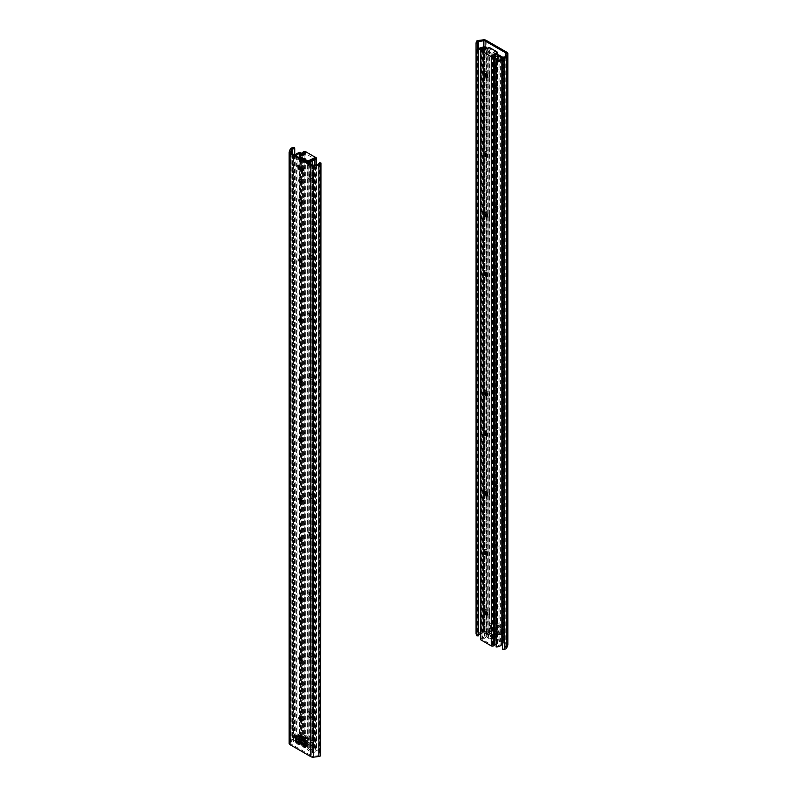 <?xml version="1.0" encoding="UTF-8"?>
<svg xmlns="http://www.w3.org/2000/svg" width="797" height="797" viewBox="0 0 797 797"><rect width="100%" height="100%" fill="white"/><g stroke="black" fill="none" stroke-linecap="round" stroke-linejoin="round"><path stroke-width="0.6" stroke-dasharray="3.98 2.99" d="M496.571 89.762A2.132 1.235 -120 0 0 498.075 88.895A2.132 1.235 -120 0 0 496.571 86.285A2.132 1.235 -120 0 0 495.057 87.152A2.132 1.235 -120 0 0 496.571 89.762M495.495 91.635A3.656 2.112 -120 0 0 498.075 90.141A3.656 2.112 -120 0 0 495.495 85.658A3.656 2.112 -120 0 0 492.905 87.152A3.656 2.112 -120 0 0 495.495 91.635M485.084 47.013L485.084 632.041L505.906 644.056L505.906 54.873M495.495 65.752A3.656 2.112 -120 0 0 492.905 67.237A3.656 2.112 -120 0 0 495.495 71.72A3.656 2.112 -120 0 0 498.075 70.226A3.656 2.112 -120 0 0 495.495 65.752L496.571 66.37A2.132 1.235 -120 0 0 495.057 67.237A2.132 1.235 -120 0 0 496.571 69.857A2.132 1.235 -120 0 0 498.075 68.98A2.132 1.235 -120 0 0 496.571 66.37L495.495 65.752M493.333 56.288L492.795 52.871L498.185 55.979L497.647 58.779L493.333 56.288L494.409 55.67L498.723 58.161L499.261 55.362L493.871 52.243L494.409 55.67M495.495 604.574A2.132 1.235 60 0 1 496.89 606.457A2.132 1.235 60 0 1 496.561 608.161A2.132 1.235 60 0 1 494.429 606.935A2.132 1.235 60 0 1 494.429 604.465A2.132 1.235 60 0 1 495.495 604.574M495.495 544.839A2.132 1.235 60 0 1 496.89 546.722A2.132 1.235 60 0 1 496.561 548.436A2.132 1.235 60 0 1 494.429 547.2A2.132 1.235 60 0 1 494.429 544.74A2.132 1.235 60 0 1 495.495 544.839M495.495 425.379A2.132 1.235 60 0 1 496.89 427.262A2.132 1.235 60 0 1 496.561 428.965A2.132 1.235 60 0 1 494.429 427.74A2.132 1.235 60 0 1 494.429 425.269A2.132 1.235 60 0 1 495.495 425.379M495.495 485.114A2.132 1.235 60 0 1 496.89 486.987A2.132 1.235 60 0 1 496.561 488.7A2.132 1.235 60 0 1 494.429 487.465A2.132 1.235 60 0 1 494.429 485.004A2.132 1.235 60 0 1 495.495 485.114M495.495 385.559A2.132 1.235 60 0 1 496.89 387.442A2.132 1.235 60 0 1 496.561 389.145A2.132 1.235 60 0 1 494.429 387.92A2.132 1.235 60 0 1 494.429 385.449A2.132 1.235 60 0 1 495.495 385.559M495.495 325.824A2.132 1.235 60 0 1 496.89 327.706A2.132 1.235 60 0 1 496.561 329.42A2.132 1.235 60 0 1 494.429 328.185A2.132 1.235 60 0 1 494.429 325.724A2.132 1.235 60 0 1 495.495 325.824M495.495 266.098A2.132 1.235 60 0 1 496.89 267.981A2.132 1.235 60 0 1 496.561 269.685A2.132 1.235 60 0 1 494.429 268.459A2.132 1.235 60 0 1 494.429 265.989A2.132 1.235 60 0 1 495.495 266.098M495.495 206.363A2.132 1.235 60 0 1 496.89 208.246A2.132 1.235 60 0 1 496.561 209.96A2.132 1.235 60 0 1 494.429 208.724A2.132 1.235 60 0 1 494.429 206.264A2.132 1.235 60 0 1 495.495 206.363M492.257 630.576L493.871 629.65L492.257 630.576L491.181 629.959L492.257 629.341L493.333 629.959M492.257 629.341L491.719 628.405L490.643 629.022L491.181 629.959M490.643 629.022L490.643 623.423L491.719 622.806L491.719 628.405M491.719 622.806L490.643 623.423M491.181 623.115L492.795 624.051L492.795 622.497L494.409 621.56L492.795 622.497M493.333 622.178L497.647 624.669L498.723 624.051L499.261 624.978L498.185 625.605L497.647 624.669M498.185 625.605L498.185 627.159L499.799 628.096L500.875 627.468L501.423 628.405L500.337 629.022L499.799 628.096M500.337 629.022L500.337 634.621L501.423 634.004L500.337 634.621M499.799 634.94L498.723 634.312L499.799 633.695L499.261 632.758L491.719 636.803L491.719 635.558L490.643 635.558L486.329 633.067L486.329 632.449L486.329 634.312L491.719 636.803M498.115 633.426L498.723 634.312M495.495 145.393A3.656 2.112 -120 0 0 492.905 146.887A3.656 2.112 -120 0 0 495.495 151.36A3.656 2.112 -120 0 0 498.075 149.866A3.656 2.112 -120 0 0 495.495 145.393L496.571 146.01A2.132 1.235 -120 0 0 495.057 146.887A2.132 1.235 -120 0 0 496.571 149.497A2.132 1.235 -120 0 0 498.075 148.621A2.132 1.235 -120 0 0 496.571 146.01L495.495 145.393M497.647 633.386L492.257 630.268L486.329 633.695M491.719 635.558L498.723 631.513L499.261 632.758M493.871 629.65L493.333 628.405L486.329 632.449M499.799 633.695L500.875 634.312M501.423 634.004L501.423 628.405M498.185 627.159L499.261 626.542L499.261 624.978M498.723 624.051L494.409 621.56M493.871 621.869L493.871 623.423L492.257 622.497M493.871 623.423L492.795 624.051M486.16 40.328L486.16 631.413L506.982 643.438L506.982 52.343M496.571 205.746A2.132 1.235 -120 0 0 495.505 205.636A2.132 1.235 -120 0 0 495.505 208.097A2.132 1.235 -120 0 0 497.637 209.332A2.132 1.235 -120 0 0 497.966 207.628A2.132 1.235 -120 0 0 496.571 205.746M496.571 265.471A2.132 1.235 -120 0 0 495.505 265.371A2.132 1.235 -120 0 0 495.505 267.832A2.132 1.235 -120 0 0 497.637 269.067A2.132 1.235 -120 0 0 497.966 267.354A2.132 1.235 -120 0 0 496.571 265.471M496.571 325.206A2.132 1.235 -120 0 0 495.505 325.096A2.132 1.235 -120 0 0 495.505 327.567A2.132 1.235 -120 0 0 497.637 328.792A2.132 1.235 -120 0 0 497.966 327.089A2.132 1.235 -120 0 0 496.571 325.206M496.571 384.941A2.132 1.235 -120 0 0 495.505 384.831A2.132 1.235 -120 0 0 495.505 387.292A2.132 1.235 -120 0 0 497.637 388.528A2.132 1.235 -120 0 0 497.966 386.814A2.132 1.235 -120 0 0 496.571 384.941M496.571 484.486A2.132 1.235 -120 0 0 495.505 484.387A2.132 1.235 -120 0 0 495.505 486.847A2.132 1.235 -120 0 0 497.637 488.083A2.132 1.235 -120 0 0 497.966 486.369A2.132 1.235 -120 0 0 496.571 484.486M496.571 424.761A2.132 1.235 -120 0 0 495.505 424.652A2.132 1.235 -120 0 0 495.505 427.112A2.132 1.235 -120 0 0 497.637 428.348A2.132 1.235 -120 0 0 497.966 426.634A2.132 1.235 -120 0 0 496.571 424.761M496.571 544.221A2.132 1.235 -120 0 0 495.505 544.112A2.132 1.235 -120 0 0 495.505 546.583A2.132 1.235 -120 0 0 497.637 547.808A2.132 1.235 -120 0 0 497.966 546.104A2.132 1.235 -120 0 0 496.571 544.221M496.571 603.947A2.132 1.235 -120 0 0 495.505 603.847A2.132 1.235 -120 0 0 495.505 606.308A2.132 1.235 -120 0 0 497.637 607.543A2.132 1.235 -120 0 0 497.966 605.83A2.132 1.235 -120 0 0 496.571 603.947M500.875 627.468L499.261 626.542M499.261 55.362L498.185 55.979M498.723 58.161L497.647 58.779M493.871 52.243L492.795 52.871M486.16 631.413A3.049 1.763 0 0 0 483.361 630.935L483.361 39.85M476.038 634.033L476.287 632.738A2.281 1.315 180 0 1 478.08 631.603L483.361 630.935M507.868 644.683A3.049 1.763 0 0 0 506.982 643.438M485.084 632.041A1.524 0.877 0 0 0 483.679 631.802L483.679 46.605M477.552 49.434L477.552 634.133L478.399 632.459L483.679 631.802M506.314 53.778L506.314 644.863A1.524 0.877 0 0 0 506.344 644.683A1.524 0.877 0 0 0 505.906 644.056M506.314 644.863L505.168 647.911L502.269 648.399M477.552 634.133L476.736 634.083M498.185 633.226L498.185 631.672L492.795 628.564L492.795 630.118L498.185 633.226L491.181 637.271L485.791 634.163L485.791 632.599L491.181 635.717L491.181 637.271M492.795 630.118L485.791 634.163M492.795 628.564L485.791 632.599M498.185 631.672L491.181 635.717M496.053 634.771A1.524 0.877 60 0 1 494.927 634.113L491.42 629.6A1.524 0.877 60 0 1 491.231 627.548A1.524 0.877 60 0 1 491.42 627.488L494.927 627.02A1.524 0.877 60 0 1 496.053 627.667L499.56 632.18A1.524 0.877 60 0 1 499.759 634.233A1.524 0.877 60 0 1 499.56 634.302L496.053 634.771L489.049 638.815L492.556 638.347A1.524 0.877 -120 0 0 492.755 638.277A1.524 0.877 -120 0 0 492.556 636.225L489.049 631.712A1.524 0.877 -120 0 0 487.923 631.065L484.417 631.533A1.524 0.877 -120 0 0 484.217 631.593A1.524 0.877 -120 0 0 484.417 633.645L487.923 638.158A1.524 0.877 -120 0 0 489.049 638.815M480.392 633.754A5.151 2.979 180 0 1 481.796 633.346L484.008 632.539L484.008 47.979M484.008 632.539L487.824 634.741L487.824 49.872L484.197 47.78M501.801 57.942L501.801 642.81L500.396 644.086A5.151 2.979 180 0 1 495.993 646.128M497.976 60.911L497.976 640.609L501.801 642.81M497.597 55.88L496.501 56.288A1.674 0.966 180 0 1 494.409 56.159L487.087 51.935A1.674 0.966 180 0 1 486.598 51.257A1.674 0.966 180 0 1 486.867 50.729L487.824 49.872M487.824 634.741L486.867 635.598A1.674 0.966 0 0 0 486.598 636.126A1.674 0.966 0 0 0 487.087 636.803L494.409 641.027A1.674 0.966 0 0 0 496.501 641.157L497.976 640.609M476.736 635.807A6.675 3.855 180 0 1 481.318 632.509A3.806 2.202 0 0 0 483.321 631.642L484.486 631.573L488.91 634.123A1.524 0.877 180 0 1 489.348 634.741A1.524 0.877 180 0 1 489.109 635.219L488.172 636.185L495.485 640.409L497.149 639.871A1.524 0.877 180 0 1 499.061 639.981L503.475 642.531L503.355 643.209A3.806 2.202 0 0 0 502.269 643.846M497.597 54.883A1.524 0.877 0 0 0 497.149 55.003L495.485 55.541L488.172 51.317L489.109 50.36A1.524 0.877 0 0 0 489.348 49.872A1.524 0.877 0 0 0 488.91 49.255L486.837 48.059M486.07 47.621L485.014 47.003M502.269 58.978A3.806 2.202 180 0 1 503.355 58.34L502.807 57.284M310.72 178.458A2.212 1.275 60 0 1 309.276 176.516A2.212 1.275 60 0 1 309.615 174.742A2.212 1.275 60 0 1 310.72 174.852A2.212 1.275 60 0 1 312.285 177.552A2.212 1.275 60 0 1 311.826 178.568A2.212 1.275 60 0 1 310.72 178.458M309.864 179.953A3.427 1.983 -120 0 0 312.285 178.548A3.427 1.983 -120 0 0 309.864 174.354A3.427 1.983 -120 0 0 307.433 175.748A3.427 1.983 -120 0 0 309.864 179.953M311.278 160.436L314.307 158.693L305.42 153.552L305.42 152.805M299.513 157.796L299.513 743.98A5.33 3.078 -0 0 0 304.125 742.037L304.633 741.579L304.633 153.263M304.633 741.579L315.084 747.616L314.307 747.915A5.33 3.078 -0 0 0 310.93 750.575L310.93 164.391M315.084 158.394L315.084 747.616M309.864 259.593A3.427 1.983 -120 0 0 312.285 258.198A3.427 1.983 -120 0 0 309.864 253.994A3.427 1.983 -120 0 0 307.433 255.389A3.427 1.983 -120 0 0 309.864 259.593M309.864 379.053A3.427 1.983 -120 0 0 312.285 377.658A3.427 1.983 -120 0 0 309.864 373.454A3.427 1.983 -120 0 0 307.433 374.859A3.427 1.983 -120 0 0 309.864 379.053M309.864 538.334A3.427 1.983 -120 0 0 312.285 536.939A3.427 1.983 -120 0 0 309.864 532.735A3.427 1.983 -120 0 0 307.433 534.139A3.427 1.983 -120 0 0 309.864 538.334M309.864 657.804A3.427 1.983 -120 0 0 312.285 656.399A3.427 1.983 -120 0 0 309.864 652.205A3.427 1.983 -120 0 0 307.433 653.6A3.427 1.983 -120 0 0 309.864 657.804M309.864 717.529A3.427 1.983 -120 0 0 312.285 716.134A3.427 1.983 -120 0 0 309.864 711.93A3.427 1.983 -120 0 0 307.433 713.335A3.427 1.983 -120 0 0 309.864 717.529M309.864 598.069A3.427 1.983 -120 0 0 312.285 596.674A3.427 1.983 -120 0 0 309.864 592.47A3.427 1.983 -120 0 0 307.433 593.875A3.427 1.983 -120 0 0 309.864 598.069M309.864 498.514A3.427 1.983 -120 0 0 312.285 497.119A3.427 1.983 -120 0 0 309.864 492.915A3.427 1.983 -120 0 0 307.433 494.319A3.427 1.983 -120 0 0 309.864 498.514M309.864 319.328A3.427 1.983 -120 0 0 312.285 317.923A3.427 1.983 -120 0 0 309.864 313.729A3.427 1.983 -120 0 0 307.433 315.124A3.427 1.983 -120 0 0 309.864 319.328M310.94 178.339A2.212 1.275 -120 0 0 312.045 178.448A2.212 1.275 -120 0 0 312.045 175.888A2.212 1.275 -120 0 0 309.834 174.613A2.212 1.275 -120 0 0 309.495 176.386A2.212 1.275 -120 0 0 310.94 178.339M310.72 258.098A2.212 1.275 60 0 1 309.276 256.156A2.212 1.275 60 0 1 309.615 254.382A2.212 1.275 60 0 1 310.72 254.492A2.212 1.275 60 0 1 312.285 257.202A2.212 1.275 60 0 1 311.826 258.208A2.212 1.275 60 0 1 310.72 258.098M310.94 257.979A2.212 1.275 -120 0 0 312.045 258.089A2.212 1.275 -120 0 0 312.045 255.538A2.212 1.275 -120 0 0 309.834 254.253A2.212 1.275 -120 0 0 309.495 256.026A2.212 1.275 -120 0 0 310.94 257.979M310.72 317.834A2.212 1.275 60 0 1 309.276 315.881A2.212 1.275 60 0 1 309.615 314.118A2.212 1.275 60 0 1 310.72 314.227A2.212 1.275 60 0 1 312.285 316.927A2.212 1.275 60 0 1 311.826 317.943A2.212 1.275 60 0 1 310.72 317.834M310.94 317.704A2.212 1.275 -120 0 0 312.045 317.814A2.212 1.275 -120 0 0 312.045 315.263A2.212 1.275 -120 0 0 309.834 313.988A2.212 1.275 -120 0 0 309.495 315.761A2.212 1.275 -120 0 0 310.94 317.704M310.72 377.559A2.212 1.275 60 0 1 309.276 375.616A2.212 1.275 60 0 1 309.615 373.843A2.212 1.275 60 0 1 310.72 373.952A2.212 1.275 60 0 1 312.285 376.662A2.212 1.275 60 0 1 311.826 377.668A2.212 1.275 60 0 1 310.72 377.559M310.94 377.439A2.212 1.275 -120 0 0 312.045 377.549A2.212 1.275 -120 0 0 312.045 374.998A2.212 1.275 -120 0 0 309.834 373.723A2.212 1.275 -120 0 0 309.495 375.487A2.212 1.275 -120 0 0 310.94 377.439M310.72 497.029A2.212 1.275 60 0 1 309.276 495.076A2.212 1.275 60 0 1 309.615 493.303A2.212 1.275 60 0 1 310.72 493.413A2.212 1.275 60 0 1 312.285 496.123A2.212 1.275 60 0 1 311.826 497.139A2.212 1.275 60 0 1 310.72 497.029M310.94 496.9A2.212 1.275 -120 0 0 312.045 497.009A2.212 1.275 -120 0 0 312.045 494.459A2.212 1.275 -120 0 0 309.834 493.184A2.212 1.275 -120 0 0 309.495 494.957A2.212 1.275 -120 0 0 310.94 496.9M310.72 536.849A2.212 1.275 60 0 1 309.276 534.897A2.212 1.275 60 0 1 309.615 533.123A2.212 1.275 60 0 1 310.72 533.233A2.212 1.275 60 0 1 312.285 535.943A2.212 1.275 60 0 1 311.826 536.959A2.212 1.275 60 0 1 310.72 536.849M310.94 536.72A2.212 1.275 -120 0 0 312.045 536.829A2.212 1.275 -120 0 0 312.045 534.279A2.212 1.275 -120 0 0 309.834 533.004A2.212 1.275 -120 0 0 309.495 534.777A2.212 1.275 -120 0 0 310.94 536.72M310.72 596.574A2.212 1.275 60 0 1 309.276 594.632A2.212 1.275 60 0 1 309.615 592.858A2.212 1.275 60 0 1 310.72 592.968A2.212 1.275 60 0 1 312.285 595.678A2.212 1.275 60 0 1 311.826 596.684A2.212 1.275 60 0 1 310.72 596.574M310.94 596.455A2.212 1.275 -120 0 0 312.045 596.564A2.212 1.275 -120 0 0 312.045 594.014A2.212 1.275 -120 0 0 309.834 592.729A2.212 1.275 -120 0 0 309.495 594.502A2.212 1.275 -120 0 0 310.94 596.455M310.72 656.31A2.212 1.275 60 0 1 309.276 654.357A2.212 1.275 60 0 1 309.615 652.594A2.212 1.275 60 0 1 310.72 652.703A2.212 1.275 60 0 1 312.285 655.403A2.212 1.275 60 0 1 311.826 656.419A2.212 1.275 60 0 1 310.72 656.31M310.94 656.18A2.212 1.275 -120 0 0 312.045 656.29A2.212 1.275 -120 0 0 312.045 653.739A2.212 1.275 -120 0 0 309.834 652.464A2.212 1.275 -120 0 0 309.495 654.237A2.212 1.275 -120 0 0 310.94 656.18M310.72 716.035A2.212 1.275 60 0 1 309.276 714.092A2.212 1.275 60 0 1 309.615 712.319A2.212 1.275 60 0 1 310.72 712.428A2.212 1.275 60 0 1 312.285 715.138A2.212 1.275 60 0 1 311.826 716.144A2.212 1.275 60 0 1 310.72 716.035M310.94 715.915A2.212 1.275 -120 0 0 312.045 716.025A2.212 1.275 -120 0 0 312.045 713.474A2.212 1.275 -120 0 0 309.834 712.199A2.212 1.275 -120 0 0 309.495 713.963A2.212 1.275 -120 0 0 310.94 715.915M305.42 153.552L300.031 156.67L300.031 155.923M299.403 157.736L299.403 743.103A3.806 2.202 -0 0 0 302.701 741.708A3.806 2.202 180 0 1 303.557 740.961A1.524 0.877 180 0 1 305.709 740.961L316.17 746.988A1.524 0.877 180 0 1 316.608 747.616A1.524 0.877 180 0 1 316.17 748.234A3.806 2.202 180 0 1 314.865 748.732A3.806 2.202 -0 0 0 312.444 750.635L310.93 750.575M312.444 165.158L312.444 750.635M299.403 743.103L299.513 743.98M298.995 199.898A3.656 2.112 60 0 1 298.925 199.15A3.656 2.112 60 0 1 301.505 197.656A3.656 2.112 60 0 1 304.095 202.129A3.656 2.112 60 0 1 301.505 203.624L300.429 203.006L301.505 203.624A3.656 2.112 60 0 1 300.897 203.185M311.916 164.959L311.916 756.054L291.094 744.029L291.094 152.944M298.995 179.983A3.656 2.112 60 0 1 298.925 179.235A3.656 2.112 60 0 1 301.505 177.741A3.656 2.112 60 0 1 304.095 182.224A3.656 2.112 60 0 1 301.505 183.718A3.656 2.112 60 0 1 300.897 183.28M302.8 170.279L303.667 170.777L304.205 167.978L298.815 164.859L299.034 166.234M301.894 720.219A2.132 1.235 -120 0 0 302.571 720.159A2.132 1.235 -120 0 0 302.9 718.446A2.132 1.235 -120 0 0 301.505 716.563A2.132 1.235 -120 0 0 300.439 716.463A2.132 1.235 -120 0 0 300.051 717.021M301.894 660.484A2.132 1.235 -120 0 0 302.571 660.424A2.132 1.235 -120 0 0 302.9 658.721A2.132 1.235 -120 0 0 301.505 656.838A2.132 1.235 -120 0 0 300.439 656.728A2.132 1.235 -120 0 0 300.051 657.296M301.894 541.024A2.132 1.235 -120 0 0 302.571 540.964A2.132 1.235 -120 0 0 302.9 539.25A2.132 1.235 -120 0 0 301.505 537.377A2.132 1.235 -120 0 0 300.439 537.268A2.132 1.235 -120 0 0 300.051 537.836M301.894 600.749A2.132 1.235 -120 0 0 302.571 600.699A2.132 1.235 -120 0 0 302.9 598.985A2.132 1.235 -120 0 0 301.505 597.102A2.132 1.235 -120 0 0 300.439 597.003A2.132 1.235 -120 0 0 300.051 597.561M301.894 501.203A2.132 1.235 -120 0 0 302.571 501.144A2.132 1.235 -120 0 0 302.9 499.43A2.132 1.235 -120 0 0 301.505 497.557A2.132 1.235 -120 0 0 300.439 497.448A2.132 1.235 -120 0 0 300.051 498.015M301.894 441.468A2.132 1.235 -120 0 0 302.571 441.408A2.132 1.235 -120 0 0 302.9 439.705A2.132 1.235 -120 0 0 301.505 437.822A2.132 1.235 -120 0 0 300.439 437.712A2.132 1.235 -120 0 0 300.051 438.28M301.894 381.743A2.132 1.235 -120 0 0 302.571 381.683A2.132 1.235 -120 0 0 302.9 379.97A2.132 1.235 -120 0 0 301.505 378.087A2.132 1.235 -120 0 0 300.439 377.987A2.132 1.235 -120 0 0 300.051 378.545M301.894 322.008A2.132 1.235 -120 0 0 302.571 321.948A2.132 1.235 -120 0 0 302.9 320.245A2.132 1.235 -120 0 0 301.505 318.362A2.132 1.235 -120 0 0 300.439 318.252A2.132 1.235 -120 0 0 300.051 318.82M305.281 746.62L305.819 746.928L305.281 747.237L306.357 746.62L305.819 746.928M306.357 746.62L306.357 741.021L305.281 741.638M304.743 740.712L305.819 740.084L306.357 741.021M305.819 740.084L304.205 739.158L304.205 737.594L303.129 738.221M302.591 737.285L303.667 736.667L304.205 737.594M303.667 736.667L299.353 734.176L298.277 734.794L299.353 734.176M298.815 734.485L298.815 735.113M298.815 736.039L297.201 735.113L296.125 735.731L297.201 735.113M296.663 735.422L296.663 736.039M297.739 742.266L298.277 742.575L297.739 742.884L305.281 738.221L305.281 736.976L310.671 739.467L310.671 741.33L310.671 740.712L306.357 738.221L305.281 738.221M298.885 742.226L298.277 742.575M298.995 259.623A3.656 2.112 60 0 1 298.925 258.876A3.656 2.112 60 0 1 301.505 257.381A3.656 2.112 60 0 1 304.095 261.864A3.656 2.112 60 0 1 301.505 263.359A3.656 2.112 60 0 1 300.897 262.92M299.353 741.638L304.743 744.757L310.671 741.33M305.281 736.976L298.945 740.632M304.205 743.82L310.671 740.084M298.745 742.535L304.275 745.733L304.743 744.757M303.129 739.775L304.205 739.158M297.739 165.487L298.815 164.859M302.591 171.395L303.667 170.777M303.129 168.595L304.205 167.978M289.201 151.948L289.201 743.033L290.337 739.995A2.281 1.315 180 0 1 292.32 738.958L294.561 738.809L294.561 147.724M311.916 756.054A1.524 0.877 0 0 0 313.321 756.293L313.321 165.198M319.448 162.867L319.448 753.952L318.601 755.636L313.321 756.293M290.686 152.506L290.686 743.222A1.524 0.877 0 0 0 290.656 743.412A1.524 0.877 0 0 0 291.094 744.029M290.686 743.222L291.832 740.174L294.731 739.686L294.561 738.809M294.731 155.036L294.731 739.686M319.448 753.952L320.962 754.052M311.209 741.18L304.205 745.215L298.815 742.107L305.819 738.062L311.209 741.18L311.209 739.616L305.819 736.508L305.819 738.062M304.205 743.661L311.209 739.616M298.815 740.552L305.819 736.508M298.815 742.107L298.815 740.712M297.739 741.977L300.947 746.112A1.524 0.877 -120 0 0 302.073 746.759L304.882 746.39M309.077 742.714A1.524 0.877 60 0 1 307.951 742.067L304.444 737.554A1.524 0.877 60 0 1 304.245 735.501A1.524 0.877 60 0 1 304.444 735.432L307.951 734.964A1.524 0.877 60 0 1 309.077 735.621L312.583 740.134A1.524 0.877 60 0 1 312.783 742.186A1.524 0.877 60 0 1 312.583 742.246L309.077 742.714L302.073 746.759M305.281 746.331L305.58 746.291A1.524 0.877 -120 0 0 305.769 746.231A1.524 0.877 -120 0 0 305.58 744.179L305.281 743.79M318.74 163.594L318.74 748.463A5.151 2.979 180 0 1 315.204 751.003L312.992 751.82L312.992 166.952L315.204 166.145A5.151 2.979 -0 0 0 318.272 164.58M312.992 751.82L309.176 749.608L309.176 164.75L312.992 166.952M296.604 155.395L295.199 156.68L295.199 741.549L296.604 740.264A5.151 2.979 180 0 1 301.007 738.221L301.007 153.612M295.199 156.68L299.024 158.882L299.024 743.75L295.199 741.549M299.024 158.882L300.459 158.344M309.176 749.608L310.133 748.762A1.674 0.966 -0 0 0 310.402 748.234A1.674 0.966 -0 0 0 309.913 747.546L302.591 743.322A1.674 0.966 -0 0 0 300.499 743.202L299.024 743.75M310.103 163.913L309.176 164.75M301.575 158.175A1.674 0.966 180 0 1 302.591 158.454L308.578 161.911M295.079 155.246A3.806 2.202 180 0 1 293.645 156.282L293.525 156.959L297.939 159.51A1.524 0.877 -0 0 0 299.851 159.619L301.515 159.081L308.828 163.305L307.891 164.262A1.524 0.877 -0 0 0 307.652 164.75A1.524 0.877 -0 0 0 308.09 165.368L312.514 167.918L313.679 167.848A3.806 2.202 180 0 1 315.682 166.981A6.675 3.855 -0 0 0 320.264 163.684L320.264 748.552A6.675 3.855 180 0 1 315.682 751.84A3.806 2.202 -0 0 0 313.679 752.717L312.514 752.786L308.09 750.236A1.524 0.877 180 0 1 307.652 749.608A1.524 0.877 180 0 1 307.891 749.13L308.828 748.174L301.515 743.95L299.851 744.488A1.524 0.877 180 0 1 297.939 744.378L293.525 741.828L293.645 741.15A3.806 2.202 -0 0 0 295.149 739.995A6.675 3.855 180 0 1 300.868 737.345L301.007 738.221M300.868 152.486L300.868 737.345M320.264 748.552L318.74 748.463M320.264 163.684L319.298 163.624M484.765 73.982A3.427 1.983 60 0 1 484.715 73.404A3.427 1.983 60 0 1 487.136 71.999A3.427 1.983 60 0 1 489.567 76.203A3.427 1.983 60 0 1 487.136 77.598L486.28 77.1L487.136 77.598A3.427 1.983 60 0 1 486.658 77.269M487.266 77.269A2.212 1.275 -120 0 0 487.385 77.209A2.212 1.275 -120 0 0 487.385 74.659A2.212 1.275 -120 0 0 485.174 73.384A2.212 1.275 -120 0 0 485.074 73.454M497.487 53.638L497.487 642.86A5.33 3.078 0 0 0 492.875 644.813L492.367 645.261L481.916 639.234L482.693 638.935L482.693 50.46L482.693 51.207L491.58 56.338L491.58 55.591M492.367 645.261L492.367 56.039M481.916 50.012L481.916 639.234M484.765 153.622A3.427 1.983 60 0 1 484.715 153.044A3.427 1.983 60 0 1 487.136 151.639A3.427 1.983 60 0 1 489.567 155.843A3.427 1.983 60 0 1 487.136 157.238L487.136 157.238A3.427 1.983 60 0 1 486.658 156.909M484.765 273.082A3.427 1.983 60 0 1 484.715 272.504A3.427 1.983 60 0 1 487.136 271.11A3.427 1.983 60 0 1 489.567 275.304A3.427 1.983 60 0 1 487.136 276.708L487.136 276.708A3.427 1.983 60 0 1 486.658 276.37M484.765 432.373A3.427 1.983 60 0 1 484.715 431.785A3.427 1.983 60 0 1 487.136 430.39A3.427 1.983 60 0 1 489.567 434.584A3.427 1.983 60 0 1 487.136 435.989L487.136 435.989A3.427 1.983 60 0 1 486.658 435.66M484.765 551.833A3.427 1.983 60 0 1 484.715 551.255A3.427 1.983 60 0 1 487.136 549.85A3.427 1.983 60 0 1 489.567 554.054A3.427 1.983 60 0 1 487.136 555.449L487.136 555.449A3.427 1.983 60 0 1 486.658 555.12M484.765 611.558A3.427 1.983 60 0 1 484.715 610.98A3.427 1.983 60 0 1 487.136 609.585A3.427 1.983 60 0 1 489.567 613.78A3.427 1.983 60 0 1 487.136 615.184L487.136 615.184A3.427 1.983 60 0 1 486.658 614.846M484.765 492.098A3.427 1.983 60 0 1 484.715 491.52A3.427 1.983 60 0 1 487.136 490.115A3.427 1.983 60 0 1 489.567 494.319A3.427 1.983 60 0 1 487.136 495.724L487.136 495.724A3.427 1.983 60 0 1 486.658 495.385M484.765 392.552A3.427 1.983 60 0 1 484.715 391.965A3.427 1.983 60 0 1 487.136 390.57A3.427 1.983 60 0 1 489.567 394.764A3.427 1.983 60 0 1 487.136 396.169L487.136 396.169A3.427 1.983 60 0 1 486.658 395.84M484.765 213.357A3.427 1.983 60 0 1 484.715 212.779A3.427 1.983 60 0 1 487.136 211.374A3.427 1.983 60 0 1 489.567 215.579A3.427 1.983 60 0 1 487.136 216.973L487.136 216.973A3.427 1.983 60 0 1 486.658 216.645M487.136 157.238L486.28 156.75L487.136 157.238M487.266 156.909A2.212 1.275 -120 0 0 487.385 156.86A2.212 1.275 -120 0 0 487.385 154.299A2.212 1.275 -120 0 0 485.174 153.024A2.212 1.275 -120 0 0 485.074 153.094M487.136 216.973L486.28 216.475L487.136 216.973M487.266 216.635A2.212 1.275 -120 0 0 487.385 216.585A2.212 1.275 -120 0 0 487.385 214.034A2.212 1.275 -120 0 0 485.174 212.759A2.212 1.275 -120 0 0 485.074 212.829M487.136 276.708L486.28 276.21L487.136 276.708M487.266 276.37A2.212 1.275 -120 0 0 487.385 276.32A2.212 1.275 -120 0 0 487.385 273.769A2.212 1.275 -120 0 0 485.174 272.484A2.212 1.275 -120 0 0 485.074 272.564M487.136 396.169L486.28 395.671L487.136 396.169M487.266 395.83A2.212 1.275 -120 0 0 487.385 395.78A2.212 1.275 -120 0 0 487.385 393.23A2.212 1.275 -120 0 0 485.174 391.955A2.212 1.275 -120 0 0 485.074 392.024M487.136 435.989L486.28 435.491L487.136 435.989M487.266 435.65A2.212 1.275 -120 0 0 487.385 435.6A2.212 1.275 -120 0 0 487.385 433.05A2.212 1.275 -120 0 0 485.174 431.775A2.212 1.275 -120 0 0 485.074 431.844M487.136 495.724L486.28 495.226L487.136 495.724M487.266 495.385A2.212 1.275 -120 0 0 487.385 495.335A2.212 1.275 -120 0 0 487.385 492.775A2.212 1.275 -120 0 0 485.174 491.5A2.212 1.275 -120 0 0 485.074 491.58M487.136 555.449L486.28 554.951L487.136 555.449M487.266 555.111A2.212 1.275 -120 0 0 487.385 555.061A2.212 1.275 -120 0 0 487.385 552.51A2.212 1.275 -120 0 0 485.174 551.235A2.212 1.275 -120 0 0 485.074 551.305M487.136 615.184L486.28 614.686L487.136 615.184M487.266 614.846A2.212 1.275 -120 0 0 487.385 614.796A2.212 1.275 -120 0 0 487.385 612.245A2.212 1.275 -120 0 0 485.174 610.97A2.212 1.275 -120 0 0 485.074 611.04M496.969 51.855L496.969 52.602L488.083 48.089L488.083 47.352M491.58 56.338L492.227 55.969M492.875 644.813L492.875 55.591L495.903 53.847M482.693 51.207L488.083 48.089M482.693 638.935A5.33 3.078 0 0 0 486.07 636.275L486.07 614.278M486.07 48.507L486.07 73.623M486.07 76.701L486.07 153.263M486.07 156.342L486.07 212.998M486.07 216.077L486.07 272.733M486.07 275.802L486.07 392.194M486.07 395.272L486.07 432.014M486.07 435.092L486.07 491.749M486.07 494.817L486.07 551.474M486.07 554.553L486.07 611.209M480.392 639.234A1.524 0.877 180 0 1 480.83 638.606A3.806 2.202 180 0 1 482.135 638.118A3.806 2.202 0 0 0 484.556 636.215L486.07 636.275M497.597 61.02L497.597 643.737A3.806 2.202 0 0 0 495.993 644.016M484.556 46.993L484.556 636.215M497.597 643.737L497.487 642.86M492.725 630.537L498.255 633.735M486.329 634.312L486.329 633.067M490.643 635.558L490.643 636.803M493.333 628.405L498.723 631.513M499.261 631.822L493.871 628.713M478.08 40.508L478.08 631.603M476.287 41.653L476.287 632.738M478.399 48.747L478.399 632.459M505.168 56.826L505.168 647.911M504.511 57.165L504.511 648.26M477.802 49.195L477.802 632.838M494.927 634.113L487.923 638.158M491.42 629.6L484.417 633.645M491.42 627.488L484.417 631.533M494.927 627.02L487.923 631.065M496.053 627.667L489.049 631.712M499.56 632.18L492.556 636.225M499.56 634.302L492.556 638.347M481.796 48.986L481.796 633.346M500.396 59.217L500.396 644.086M496.501 641.157L496.501 56.288M486.867 50.729L486.867 635.598M494.409 56.159L494.409 641.027M487.087 636.803L487.087 614.885M487.087 612.245L487.087 555.16M487.087 552.51L487.087 495.425M487.087 492.775L487.087 435.7M487.087 433.05L487.087 395.88M487.087 393.23L487.087 276.41M487.087 273.769L487.087 216.684M487.087 214.034L487.087 156.949M487.087 154.299L487.087 77.309M487.087 74.659L487.087 51.935M488.91 49.255L488.91 634.123M489.109 635.219L489.109 50.36M488.153 51.207L488.153 636.076M484.486 631.573L484.486 46.704M497.149 55.003L497.149 639.871M499.061 639.981L499.061 55.113M495.674 640.419L495.674 55.551M503.475 57.663L503.475 642.531M495.485 55.541L495.485 640.409M488.172 636.185L488.172 51.317M503.355 643.209L503.355 58.34M483.321 46.774L483.321 631.642M481.318 47.641L481.318 632.509M316.17 157.766L316.17 746.988M305.709 740.961L305.709 151.739M304.125 153.552L304.125 742.037M314.307 158.693L314.307 747.915M316.17 748.234L316.17 164.849M314.865 165.009L314.865 748.732M303.557 151.739L303.557 740.961M302.701 152.486L302.701 741.708M310.671 740.712L310.671 739.467M306.357 736.976L306.357 738.221M290.337 148.9L290.337 739.995M292.32 147.863L292.32 738.958M318.601 164.541L318.601 755.636M291.832 153.363L291.832 740.174M292.489 153.741L292.489 739.835M319.198 164.162L319.198 755.247M300.947 746.112L307.951 742.067M305.58 746.291L312.583 742.246M305.58 744.179L312.583 740.134M303.129 739.058L309.077 735.621M303.029 737.813L307.951 734.964M299.851 738.092L304.444 735.432M297.44 741.599L304.444 737.554M315.204 166.145L315.204 751.003M296.604 156.122L296.604 740.264M300.499 743.202L300.499 158.334M310.133 163.933L310.133 748.762M302.591 158.454L302.591 743.322M309.913 747.546L309.913 162.678M308.09 165.368L308.09 750.236M307.891 749.13L307.891 164.262M308.847 163.415L308.847 748.283M312.514 752.786L312.514 167.918M299.851 159.619L299.851 166.703M299.851 168.575L299.851 179.405M299.851 182.065L299.851 199.32M299.851 201.97L299.851 259.045M299.851 261.705L299.851 735.711M299.851 739.158L299.851 744.488M297.939 744.378L297.939 739.138M297.939 736.548L297.939 159.51M301.326 743.94L301.326 738.789M301.326 736.558L301.326 719.93M301.326 718.047L301.326 660.205M301.326 658.312L301.326 600.47M301.326 598.577L301.326 540.735M301.326 538.852L301.326 500.914M301.326 499.032L301.326 441.189M301.326 439.296L301.326 381.454M301.326 379.571L301.326 321.729M301.326 319.836L301.326 262.91M301.326 260.101L301.326 203.185M301.326 200.376L301.326 183.27M301.326 180.461L301.326 169.422M301.326 167.559L301.326 159.071M293.525 156.959L293.525 741.828M301.515 159.081L301.515 167.669M301.515 169.532L301.515 180.77M301.515 183.19L301.515 200.675M301.515 203.096L301.515 260.41M301.515 262.831L301.515 320.135M301.515 321.849L301.515 379.87M301.515 381.584L301.515 439.605M301.515 441.309L301.515 499.33M301.515 501.044L301.515 539.151M301.515 540.864L301.515 598.886M301.515 600.589L301.515 658.611M301.515 660.324L301.515 718.346M301.515 720.06L301.515 736.667M301.515 738.68L301.515 743.95M308.828 748.174L308.828 163.305M293.645 741.15L293.645 156.282M295.149 155.126L295.149 739.995M313.679 167.848L313.679 752.717M315.682 166.981L315.682 751.84M489.159 47.352L489.159 48.089M480.83 638.606L480.83 49.384M482.135 48.896L482.135 638.118M496.571 86.285L495.495 85.658M498.075 88.895L498.075 90.141M498.075 68.98L498.075 70.226M498.075 148.621L498.075 149.866M486.11 632.758L486.11 634.004M493.712 629.999L492.636 630.616M501.263 634.352L500.187 634.97M494.03 621.521L492.954 622.148M491.879 622.457L490.803 623.075M493.712 628.365L499.101 631.473M498.025 633.346L492.636 630.228M495.505 603.847L494.429 604.465M497.637 607.543L496.561 608.161M495.505 544.112L494.429 544.74M497.637 547.808L496.561 548.436M495.505 424.652L494.429 425.269M497.637 428.348L496.561 428.965M495.505 484.387L494.429 485.004M497.637 488.083L496.561 488.7M495.505 384.831L494.429 385.449M497.637 388.528L496.561 389.145M495.505 325.096L494.429 325.724M497.637 328.792L496.561 329.42M495.505 265.371L494.429 265.989M497.637 269.067L496.561 269.685M495.505 205.636L494.429 206.264M497.637 209.332L496.561 209.96M506.344 53.588L506.344 644.683M491.231 627.548L484.217 631.593M499.759 634.233L492.755 638.277M486.598 51.257L486.598 74.041M486.598 77.249L486.598 153.682M486.598 156.889L486.598 213.417M486.598 216.625L486.598 273.142M486.598 276.36L486.598 392.612M486.598 395.79L486.598 432.432M486.598 435.61L486.598 492.157M486.598 495.335L486.598 551.893M486.598 555.071L486.598 611.618M486.598 614.806L486.598 636.126M489.348 49.872L489.348 634.741M488.123 51.257L488.123 636.126M503.694 57.972L503.694 642.84M310.72 174.852L309.864 174.354M312.285 177.552L312.285 178.548M310.72 254.492L309.864 253.994M312.285 257.202L312.285 258.198M310.72 314.227L309.864 313.729M312.285 316.927L312.285 317.923M310.72 373.952L309.864 373.454M312.285 376.662L312.285 377.658M310.72 493.413L309.864 492.915M312.285 496.123L312.285 497.119M310.72 533.233L309.864 532.735M312.285 535.943L312.285 536.939M310.72 592.968L309.864 592.47M312.285 595.678L312.285 596.674M310.72 652.703L309.864 652.205M312.285 655.403L312.285 656.399M310.72 712.428L309.864 711.93M312.285 715.138L312.285 716.134M316.608 164.79L316.608 747.616M298.925 200.396L298.925 199.15M300.429 183.091L301.505 183.718M298.925 180.481L298.925 179.235M300.429 262.731L301.505 263.359M298.925 260.121L298.925 258.876M310.89 739.775L310.89 741.021M297.58 743.232L298.656 742.615M305.121 747.586L306.197 746.968M295.737 735.691L296.813 735.073M297.899 734.764L298.975 734.137M301.495 720.777L302.571 720.159M299.363 717.081L300.439 716.463M301.495 661.052L302.571 660.424M299.363 657.356L300.439 656.728M301.495 541.581L302.571 540.964M299.363 537.895L300.439 537.268M301.495 601.317L302.571 600.699M299.363 597.62L300.439 597.003M301.495 501.761L302.571 501.144M299.363 498.065L300.439 497.448M301.495 442.036L302.571 441.408M299.363 438.34L300.439 437.712M301.495 382.301L302.571 381.683M299.363 378.605L300.439 377.987M301.495 322.576L302.571 321.948M299.363 318.88L300.439 318.252M290.656 152.317L290.656 743.412M305.769 746.231L312.783 742.186M299.851 738.042L304.245 735.501M310.402 164.082L310.402 748.234M307.652 164.75L307.652 749.608M308.877 163.365L308.877 748.234M293.306 156.64L293.306 741.509M484.715 74.4L484.715 73.404M484.715 154.04L484.715 153.044M484.715 213.765L484.715 212.779M484.715 273.501L484.715 272.504M484.715 392.961L484.715 391.965M484.715 432.781L484.715 431.785M484.715 492.516L484.715 491.52M484.715 552.241L484.715 551.255M484.715 611.976L484.715 610.98"/><path stroke-width="1.2" d="M477.552 49.434L477.802 41.753L483.679 40.707A1.524 0.877 180 0 1 485.084 40.946L505.906 52.971A1.524 0.877 180 0 1 506.344 53.588A1.524 0.877 180 0 1 506.314 53.778L505.168 56.826L502.269 57.314L502.439 649.276L502.439 58.191L504.68 58.042L504.68 649.137L502.439 649.276M477.552 43.048L476.038 42.948L476.287 41.653A2.281 1.315 180 0 1 478.08 40.508L483.361 39.85A3.049 1.763 180 0 1 486.16 40.328L506.982 52.343A3.049 1.763 180 0 1 507.868 53.588A3.049 1.763 180 0 1 507.799 53.967L506.663 57.005A2.281 1.315 180 0 1 504.68 58.042M507.799 53.967L507.799 645.052A3.049 1.763 0 0 0 507.868 644.683L507.868 53.588M507.799 645.052L506.663 648.1A2.281 1.315 180 0 1 504.68 649.137M476.038 42.948L476.038 634.033L476.736 634.083M502.269 57.314L502.439 58.191M484.008 47.979L481.796 48.478A5.151 2.979 0 0 0 478.26 51.028L478.26 635.896A5.151 2.979 180 0 1 480.392 633.754M502.269 58.978A3.806 2.202 180 0 0 501.851 59.496A6.675 3.855 0 0 1 496.132 62.136L495.993 61.259A5.151 2.979 0 0 0 500.396 59.217L501.801 57.942L497.976 55.74L497.976 60.911M495.993 61.259L496.132 647.005L496.132 62.136M486.837 48.059L486.07 47.621M485.014 47.003L483.321 46.774A3.806 2.202 180 0 1 481.318 47.641A6.675 3.855 0 0 0 476.736 50.938L476.736 635.807L478.26 635.896M502.807 57.284L499.061 55.113A1.524 0.877 0 0 0 497.597 54.883M502.269 643.846A3.806 2.202 0 0 0 501.851 644.365A6.675 3.855 180 0 1 496.132 647.005M476.736 50.938L478.26 51.028M314.307 157.945L314.307 158.693L315.084 158.394L314.307 157.945L307.841 161.054L299.802 156.232L305.42 152.805L304.125 152.805A5.33 3.078 180 0 1 299.513 154.757L299.513 157.796M304.633 153.263L304.633 152.357M300.031 156.67L300.031 157.288L307.841 161.801L308.917 161.801L308.917 161.054M311.278 160.436L308.917 161.801M316.17 164.849L316.17 159.011A3.806 2.202 -0 0 1 314.865 159.51A3.806 2.202 180 0 0 312.444 161.412L310.93 161.353A5.33 3.078 180 0 1 314.307 158.693M316.17 159.011A1.524 0.877 -0 0 0 316.608 158.394A1.524 0.877 -0 0 0 316.17 157.766L305.709 151.739A1.524 0.877 -0 0 0 303.557 151.739A3.806 2.202 -0 0 0 302.701 152.486A3.806 2.202 180 0 1 299.403 153.881L299.513 154.757M310.93 161.353L310.93 164.391M299.403 153.881L299.403 157.736M312.444 161.412L312.444 165.158M300.429 203.006L300.429 203.006A2.132 1.235 60 0 1 298.925 200.396A2.132 1.235 60 0 1 300.429 199.519A2.132 1.235 60 0 1 301.943 202.129A2.132 1.235 60 0 1 300.429 203.006M300.897 203.185A3.656 2.112 60 0 1 298.995 199.898M313.639 166.065A3.049 1.763 180 0 1 310.84 165.587L310.84 756.672A3.049 1.763 0 0 0 313.639 757.15L313.639 166.065L318.92 165.397A2.281 1.315 180 0 0 320.713 164.262L320.962 162.967L319.448 162.867L318.601 164.541L313.321 165.198A1.524 0.877 180 0 1 311.916 164.959L291.094 152.944A1.524 0.877 180 0 1 290.656 152.317A1.524 0.877 180 0 1 290.686 152.137L291.832 149.089L294.731 148.601L294.731 155.036M300.897 183.28A3.656 2.112 60 0 1 298.995 179.983M299.034 166.234L299.353 168.287L302.8 170.279M300.051 717.021A2.132 1.235 -120 0 0 301.894 720.219M300.051 657.296A2.132 1.235 -120 0 0 301.894 660.484M300.051 537.836A2.132 1.235 -120 0 0 301.894 541.024M300.051 597.561A2.132 1.235 -120 0 0 301.894 600.749M300.051 498.015A2.132 1.235 -120 0 0 301.894 501.203M300.051 438.28A2.132 1.235 -120 0 0 301.894 441.468M300.051 378.545A2.132 1.235 -120 0 0 301.894 381.743M300.051 318.82A2.132 1.235 -120 0 0 301.894 322.008M304.275 745.334L303.129 746.002L303.667 746.928L304.743 746.311L304.275 745.733M304.743 746.311L305.281 746.62M298.815 735.113L298.815 736.039L297.739 736.667L298.277 734.794L297.739 735.113M296.663 736.039L296.663 741.021L295.577 741.638L296.125 742.575L297.201 741.957L296.663 741.021M297.201 741.957L297.739 742.266M300.897 262.92A3.656 2.112 60 0 1 298.995 259.623M300.429 179.614A2.132 1.235 60 0 1 301.943 182.224A2.132 1.235 60 0 1 300.429 183.091A2.132 1.235 60 0 1 298.925 180.481A2.132 1.235 60 0 1 300.429 179.614M300.429 259.254A2.132 1.235 60 0 1 301.943 261.864A2.132 1.235 60 0 1 300.429 262.731A2.132 1.235 60 0 1 298.925 260.121A2.132 1.235 60 0 1 300.429 259.254M298.945 740.632L297.739 742.884M303.129 746.002L304.205 743.82M304.743 747.556L305.281 747.237L303.667 746.928M298.277 734.794L302.591 737.285L303.129 739.775L305.281 741.638L305.281 747.237M297.201 743.202L296.125 742.575M296.125 735.731L295.577 736.039L297.739 736.667M295.577 741.638L295.577 736.039M310.84 165.587L290.018 153.562A3.049 1.763 180 0 1 289.132 152.317A3.049 1.763 180 0 1 289.201 151.948L290.337 148.9A2.281 1.315 180 0 1 292.32 147.863L294.561 147.724L294.731 148.601M310.84 756.672L290.018 744.657L290.018 153.562M300.429 318.979A2.132 1.235 60 0 1 301.824 320.862A2.132 1.235 60 0 1 301.495 322.576A2.132 1.235 60 0 1 299.363 321.34A2.132 1.235 60 0 1 299.363 318.88A2.132 1.235 60 0 1 300.429 318.979M300.429 378.714A2.132 1.235 60 0 1 301.824 380.597A2.132 1.235 60 0 1 301.495 382.301A2.132 1.235 60 0 1 299.363 381.076A2.132 1.235 60 0 1 299.363 378.605A2.132 1.235 60 0 1 300.429 378.714M300.429 438.44A2.132 1.235 60 0 1 301.824 440.323A2.132 1.235 60 0 1 301.495 442.036A2.132 1.235 60 0 1 299.363 440.801A2.132 1.235 60 0 1 299.363 438.34A2.132 1.235 60 0 1 300.429 438.44M300.429 498.175A2.132 1.235 60 0 1 301.824 500.058A2.132 1.235 60 0 1 301.495 501.761A2.132 1.235 60 0 1 299.363 500.536A2.132 1.235 60 0 1 299.363 498.065A2.132 1.235 60 0 1 300.429 498.175M300.429 597.73A2.132 1.235 60 0 1 301.824 599.603A2.132 1.235 60 0 1 301.495 601.317A2.132 1.235 60 0 1 299.363 600.081A2.132 1.235 60 0 1 299.363 597.62A2.132 1.235 60 0 1 300.429 597.73M300.429 537.995A2.132 1.235 60 0 1 301.824 539.878A2.132 1.235 60 0 1 301.495 541.581A2.132 1.235 60 0 1 299.363 540.356A2.132 1.235 60 0 1 299.363 537.895A2.132 1.235 60 0 1 300.429 537.995M300.429 657.455A2.132 1.235 60 0 1 301.824 659.338A2.132 1.235 60 0 1 301.495 661.052A2.132 1.235 60 0 1 299.363 659.816A2.132 1.235 60 0 1 299.363 657.356A2.132 1.235 60 0 1 300.429 657.455M300.429 717.19A2.132 1.235 60 0 1 301.824 719.073A2.132 1.235 60 0 1 301.495 720.777A2.132 1.235 60 0 1 299.363 719.552A2.132 1.235 60 0 1 299.363 717.081A2.132 1.235 60 0 1 300.429 717.19M303.129 168.595L302.591 171.395L298.277 168.904L297.739 165.487L303.129 168.595M298.277 168.904L299.353 168.287M320.962 162.967L320.713 755.347A2.281 1.315 180 0 1 318.92 756.492L313.639 757.15M289.201 743.033A3.049 1.763 0 0 0 289.132 743.412A3.049 1.763 0 0 0 290.018 744.657M298.815 740.712L304.205 743.661L304.205 745.215M305.281 743.79L302.073 739.666A1.524 0.877 -120 0 0 300.947 739.008L297.44 739.477A1.524 0.877 -120 0 0 297.241 739.546A1.524 0.877 -120 0 0 297.44 741.599L303.129 745.065M295.079 155.246A3.806 2.202 180 0 0 295.149 155.126A6.675 3.855 -0 0 1 300.868 152.486L301.007 153.353A5.151 2.979 -0 0 0 296.604 155.395L296.225 155.903M300.459 158.344L300.499 158.334A1.674 0.966 180 0 1 301.575 158.175M308.578 161.911L309.913 162.678A1.674 0.966 180 0 1 310.402 163.365A1.674 0.966 180 0 1 310.133 163.893L310.103 163.913M318.272 164.58A5.151 2.979 -0 0 0 318.74 163.594L319.298 163.624M485.074 73.454A2.212 1.275 -120 0 0 484.715 74.4A2.212 1.275 -120 0 0 486.28 77.1A2.212 1.275 -120 0 0 487.266 77.269M486.658 77.269A3.427 1.983 60 0 1 484.765 73.982M495.993 644.016A3.806 2.202 0 0 0 494.299 645.132A3.806 2.202 180 0 1 493.443 645.889A1.524 0.877 180 0 1 491.291 645.889L491.291 56.667L480.83 50.629A1.524 0.877 0 0 1 480.392 50.012A1.524 0.877 0 0 1 480.83 49.384A3.806 2.202 0 0 1 482.135 48.896A3.806 2.202 180 0 0 484.556 46.993L486.07 47.043A5.33 3.078 180 0 1 482.693 49.713L481.916 50.012L482.693 50.46L489.159 47.352L496.969 51.855L496.969 52.482L491.58 55.591L492.875 55.591A5.33 3.078 180 0 1 497.487 53.638L497.597 61.02M486.658 156.909A3.427 1.983 60 0 1 484.765 153.622M486.658 276.37A3.427 1.983 60 0 1 484.765 273.082M486.658 435.66A3.427 1.983 60 0 1 484.765 432.373M486.658 555.12A3.427 1.983 60 0 1 484.765 551.833M486.658 614.846A3.427 1.983 60 0 1 484.765 611.558M486.658 495.385A3.427 1.983 60 0 1 484.765 492.098M486.658 395.84A3.427 1.983 60 0 1 484.765 392.552M486.658 216.645A3.427 1.983 60 0 1 484.765 213.357M486.06 77.229A2.212 1.275 60 0 1 484.616 75.277A2.212 1.275 60 0 1 484.955 73.513A2.212 1.275 60 0 1 487.166 74.788A2.212 1.275 60 0 1 487.166 77.339A2.212 1.275 60 0 1 486.06 77.229M485.074 153.094A2.212 1.275 -120 0 0 484.715 154.04A2.212 1.275 -120 0 0 486.28 156.75A2.212 1.275 -120 0 0 487.266 156.909M486.06 156.87A2.212 1.275 60 0 1 484.616 154.927A2.212 1.275 60 0 1 484.955 153.154A2.212 1.275 60 0 1 487.166 154.429A2.212 1.275 60 0 1 487.166 156.979A2.212 1.275 60 0 1 486.06 156.87M485.074 212.829A2.212 1.275 -120 0 0 484.715 213.765A2.212 1.275 -120 0 0 486.28 216.475A2.212 1.275 -120 0 0 487.266 216.635M486.06 216.605A2.212 1.275 60 0 1 484.616 214.652A2.212 1.275 60 0 1 484.955 212.879A2.212 1.275 60 0 1 487.166 214.154A2.212 1.275 60 0 1 487.166 216.714A2.212 1.275 60 0 1 486.06 216.605M485.074 272.564A2.212 1.275 -120 0 0 484.715 273.501A2.212 1.275 -120 0 0 486.28 276.21A2.212 1.275 -120 0 0 487.266 276.37M486.06 276.33A2.212 1.275 60 0 1 484.616 274.387A2.212 1.275 60 0 1 484.955 272.614A2.212 1.275 60 0 1 487.166 273.889A2.212 1.275 60 0 1 487.166 276.439A2.212 1.275 60 0 1 486.06 276.33M485.074 392.024A2.212 1.275 -120 0 0 484.715 392.961A2.212 1.275 -120 0 0 486.28 395.671A2.212 1.275 -120 0 0 487.266 395.83M486.06 395.79A2.212 1.275 60 0 1 484.616 393.848A2.212 1.275 60 0 1 484.955 392.074A2.212 1.275 60 0 1 487.166 393.349A2.212 1.275 60 0 1 487.166 395.9A2.212 1.275 60 0 1 486.06 395.79M485.074 431.844A2.212 1.275 -120 0 0 484.715 432.781A2.212 1.275 -120 0 0 486.28 435.491A2.212 1.275 -120 0 0 487.266 435.65M486.06 435.61A2.212 1.275 60 0 1 484.616 433.668A2.212 1.275 60 0 1 484.955 431.894A2.212 1.275 60 0 1 487.166 433.169A2.212 1.275 60 0 1 487.166 435.72A2.212 1.275 60 0 1 486.06 435.61M485.074 491.58A2.212 1.275 -120 0 0 484.715 492.516A2.212 1.275 -120 0 0 486.28 495.226A2.212 1.275 -120 0 0 487.266 495.385M486.06 495.345A2.212 1.275 60 0 1 484.616 493.403A2.212 1.275 60 0 1 484.955 491.629A2.212 1.275 60 0 1 487.166 492.905A2.212 1.275 60 0 1 487.166 495.455A2.212 1.275 60 0 1 486.06 495.345M485.074 551.305A2.212 1.275 -120 0 0 484.715 552.241A2.212 1.275 -120 0 0 486.28 554.951A2.212 1.275 -120 0 0 487.266 555.111M486.06 555.081A2.212 1.275 60 0 1 484.616 553.128A2.212 1.275 60 0 1 484.955 551.355A2.212 1.275 60 0 1 487.166 552.64A2.212 1.275 60 0 1 487.166 555.19A2.212 1.275 60 0 1 486.06 555.081M485.074 611.04A2.212 1.275 -120 0 0 484.715 611.976A2.212 1.275 -120 0 0 486.28 614.686A2.212 1.275 -120 0 0 487.266 614.846M486.06 614.806A2.212 1.275 60 0 1 484.616 612.863A2.212 1.275 60 0 1 484.955 611.09A2.212 1.275 60 0 1 487.166 612.365A2.212 1.275 60 0 1 487.166 614.915A2.212 1.275 60 0 1 486.06 614.806M495.903 53.847L496.969 52.602M492.227 55.969L492.875 55.591M491.291 56.667A1.524 0.877 0 0 0 493.443 56.667A3.806 2.202 0 0 0 494.299 55.91A3.806 2.202 180 0 1 497.597 54.515M491.291 645.889L480.83 639.852A1.524 0.877 180 0 1 480.392 639.234L480.392 50.012M486.07 47.043L486.07 48.507M486.07 73.623L486.07 76.701M486.07 153.263L486.07 156.342M486.07 212.998L486.07 216.077M486.07 272.733L486.07 275.802M486.07 392.194L486.07 395.272M486.07 432.014L486.07 435.092M486.07 491.749L486.07 494.817M486.07 551.474L486.07 554.553M486.07 611.209L486.07 614.278M485.084 40.946L485.084 47.013M505.906 54.873L505.906 52.971M506.663 57.005L506.663 648.1M483.679 46.605L483.679 40.707M478.399 41.364L478.399 48.747M477.802 41.753L477.802 49.195M481.796 48.478L481.796 48.986M487.087 614.885L487.087 612.245M487.087 555.16L487.087 552.51M487.087 495.425L487.087 492.775M487.087 435.7L487.087 433.05M487.087 395.88L487.087 393.23M487.087 276.41L487.087 273.769M487.087 216.684L487.087 214.034M487.087 156.949L487.087 154.299M487.087 77.309L487.087 74.659M501.851 59.496L501.851 644.365M307.841 161.054L307.841 161.801M300.031 157.288L300.031 156.541M304.125 152.805L304.125 153.552M314.865 159.51L314.865 165.009M303.667 744.129L298.277 741.021M318.92 165.397L318.92 756.492M320.713 164.262L320.713 755.347M291.832 149.089L291.832 153.363M292.489 148.74L292.489 153.741M302.073 739.666L303.129 739.058M300.947 739.008L303.029 737.813M297.44 739.477L299.851 738.092M296.604 155.395L296.604 156.122M299.851 166.703L299.851 168.575M299.851 179.405L299.851 182.065M299.851 199.32L299.851 201.97M299.851 259.045L299.851 261.705M299.851 735.711L299.851 739.158M297.939 739.138L297.939 736.548M301.326 738.789L301.326 736.558M301.326 719.93L301.326 718.047M301.326 660.205L301.326 658.312M301.326 600.47L301.326 598.577M301.326 540.735L301.326 538.852M301.326 500.914L301.326 499.032M301.326 441.189L301.326 439.296M301.326 381.454L301.326 379.571M301.326 321.729L301.326 319.836M301.326 262.91L301.326 260.101M301.326 203.185L301.326 200.376M301.326 183.27L301.326 180.461M301.326 169.422L301.326 167.559M301.515 167.669L301.515 169.532M301.515 180.77L301.515 183.19M301.515 200.675L301.515 203.096M301.515 260.41L301.515 262.831M301.515 320.135L301.515 321.849M301.515 379.87L301.515 381.584M301.515 439.605L301.515 441.309M301.515 499.33L301.515 501.044M301.515 539.151L301.515 540.864M301.515 598.886L301.515 600.589M301.515 658.611L301.515 660.324M301.515 718.346L301.515 720.06M301.515 736.667L301.515 738.68M496.969 52.482L496.969 53.23M480.83 50.629L480.83 639.852M482.693 49.713L482.693 50.46M493.443 56.667L493.443 645.889M494.299 55.91L494.299 645.132M486.598 74.041L486.598 77.249M486.598 153.682L486.598 156.889M486.598 213.417L486.598 216.625M486.598 273.142L486.598 276.36M486.598 392.612L486.598 395.79M486.598 432.432L486.598 435.61M486.598 492.157L486.598 495.335M486.598 551.893L486.598 555.071M486.598 611.618L486.598 614.806M299.802 156.232L299.802 156.979M316.608 158.394L316.608 164.79M289.132 152.317L289.132 743.412M297.241 739.546L299.851 738.042M310.402 163.365L310.402 164.082M497.198 52.174L497.198 52.911"/></g></svg>
